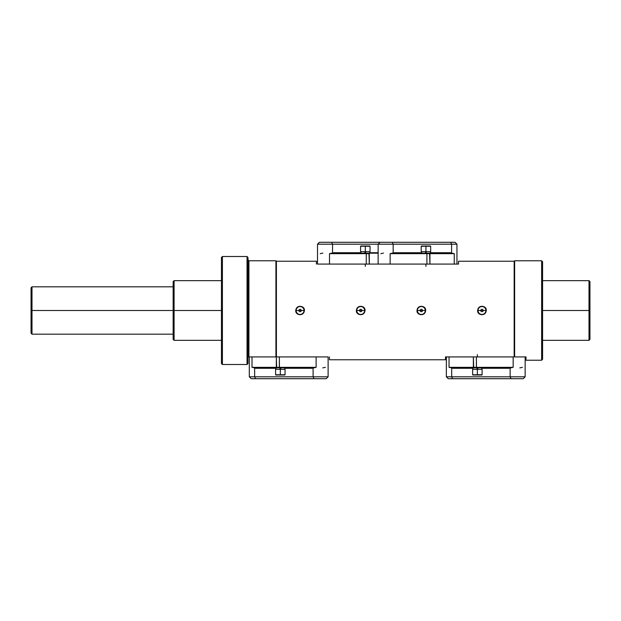<?xml version="1.0" encoding="UTF-8"?>
<svg xmlns="http://www.w3.org/2000/svg" width="621" height="621" viewBox="0 0 621 621"><rect width="100%" height="100%" fill="white"/><g stroke="black" fill="none" stroke-linecap="round" stroke-linejoin="round"><path stroke-width="0.93" d="M221.456 363.549L221.456 257.451L222.403 256.504L222.403 364.496L222.403 256.504L221.456 257.451L221.456 363.549L222.403 364.496L221.456 363.549M247.034 364.496L222.403 364.496L247.034 364.496L247.034 256.504L222.403 256.504L247.034 256.504L247.981 257.451L247.981 363.549L247.981 257.451L247.034 256.504L247.034 364.496L247.981 363.549L247.034 364.496M247.981 356.92L248.928 356.92L247.981 356.92M247.981 259.819L248.928 260.766L248.928 356.92L275.926 356.92L275.926 260.766L248.928 260.766L248.928 356.92L275.926 356.92L275.926 260.766L276.399 261.239L276.399 356.92L275.926 356.92L276.399 356.92L276.399 261.239L316.423 261.239L316.423 264.08L316.423 261.239L276.399 261.239L316.423 261.239M329.448 359.761L329.448 356.92L329.448 359.761L445.49 359.761L329.448 359.761L445.49 359.761L445.49 356.92L445.49 359.761M320.219 264.08L458.515 264.08C458.515 260.315 458.515 260.315 458.515 264.08L458.515 261.239L514.165 261.239L514.165 356.92L514.638 356.92L514.165 356.92L514.165 261.239L514.638 260.766L514.638 356.92L514.165 356.92L514.638 356.92L514.638 260.766L541.636 260.766L541.636 360.234L542.583 359.287L541.636 360.234L526.01 360.234L541.636 360.234L541.636 260.766L514.638 260.766M456.947 264.08L456.947 244.193L317.51 244.193L317.51 264.08L458.515 264.08M278.798 356.92L281.849 356.92L278.798 356.92M522.447 356.92L445.49 356.92L473.357 356.92L473.707 367.811L508.715 367.811L508.878 368.284L481.756 368.284L508.878 368.284L481.756 368.284L508.878 368.284L508.715 367.811L481.756 367.811L481.756 369.324L481.756 367.811M365.008 310.5C364.574 316.795 355.724 315.274 356.4 310.5C356.834 304.205 365.691 305.726 365.008 310.5L361.888 310.5A1.188 1.188 0 0 0 360.708 309.312A1.188 1.188 0 0 0 359.52 310.5L361.888 310.5A1.188 1.188 0 0 1 360.708 311.688A1.188 1.188 0 0 1 359.52 310.5L361.888 310.5A1.188 1.188 0 0 1 360.708 311.688A1.188 1.188 0 0 1 359.52 310.5L361.888 310.5A1.188 1.188 0 0 0 360.708 309.312A1.188 1.188 0 0 0 359.52 310.5L361.888 310.5L361.546 311.331L361.888 310.5L364.651 310.5A3.951 3.951 0 0 1 360.708 314.451A3.951 3.951 0 0 1 356.757 310.5L359.52 310.5L359.87 309.669L359.52 310.5L356.757 310.5A3.951 3.951 0 0 1 360.708 306.549A3.951 3.951 0 0 1 364.651 310.5A3.951 3.951 0 0 0 360.708 306.549A3.951 3.951 0 0 0 356.757 310.5L356.4 310.5C356.834 304.205 365.691 305.726 365.008 310.5C364.574 316.795 355.724 315.274 356.4 310.5L356.757 310.5A3.951 3.951 0 0 0 360.708 314.451A3.951 3.951 0 0 0 364.651 310.5L365.008 310.5M425.633 310.5C425.206 316.795 416.349 315.274 417.033 310.5C417.459 304.205 426.317 305.726 425.633 310.5L422.521 310.5A1.188 1.188 0 0 0 421.333 309.312A1.188 1.188 0 0 0 420.145 310.5L422.521 310.5A1.188 1.188 0 0 1 421.333 311.688A1.188 1.188 0 0 1 420.145 310.5L422.521 310.5A1.188 1.188 0 0 1 421.333 311.688A1.188 1.188 0 0 1 420.145 310.5L422.521 310.5A1.188 1.188 0 0 0 421.333 309.312A1.188 1.188 0 0 0 420.145 310.5L422.521 310.5L422.171 311.331L422.521 310.5L425.284 310.5A3.951 3.951 0 0 1 421.333 314.451A3.951 3.951 0 0 1 417.382 310.5L420.145 310.5L420.495 309.669L420.145 310.5L417.382 310.5A3.951 3.951 0 0 1 421.333 306.549A3.951 3.951 0 0 1 425.284 310.5A3.951 3.951 0 0 0 421.333 306.549A3.951 3.951 0 0 0 417.382 310.5L417.033 310.5C417.459 304.205 426.317 305.726 425.633 310.5C425.206 316.795 416.349 315.274 417.033 310.5L417.382 310.5A3.951 3.951 0 0 0 421.333 314.451A3.951 3.951 0 0 0 425.284 310.5L425.633 310.5M486.259 310.5C485.832 316.795 476.975 315.274 477.658 310.5C478.085 304.205 486.942 305.726 486.259 310.5L483.146 310.5A1.188 1.188 0 0 0 481.958 309.312A1.188 1.188 0 0 0 480.778 310.5L483.146 310.5A1.188 1.188 0 0 1 481.958 311.688A1.188 1.188 0 0 1 480.778 310.5L483.146 310.5A1.188 1.188 0 0 1 481.958 311.688A1.188 1.188 0 0 1 480.778 310.5L483.146 310.5A1.188 1.188 0 0 0 481.958 309.312A1.188 1.188 0 0 0 480.778 310.5L483.146 310.5L482.796 311.331L483.146 310.5L485.909 310.5A3.951 3.951 0 0 1 481.958 314.451A3.951 3.951 0 0 1 478.015 310.5L480.778 310.5L481.12 309.669L480.778 310.5L478.015 310.5A3.951 3.951 0 0 1 481.958 306.549A3.951 3.951 0 0 1 485.909 310.5A3.951 3.951 0 0 0 481.958 306.549A3.951 3.951 0 0 0 478.015 310.5L477.658 310.5C478.085 304.205 486.942 305.726 486.259 310.5C485.832 316.795 476.975 315.274 477.658 310.5L478.015 310.5A3.951 3.951 0 0 0 481.958 314.451A3.951 3.951 0 0 0 485.909 310.5L486.259 310.5M304.383 310.5C303.948 316.795 295.091 315.274 295.775 310.5C296.209 304.205 305.066 305.726 304.383 310.5L304.026 310.5A3.951 3.951 0 0 0 300.083 306.549A3.951 3.951 0 0 0 296.132 310.5L301.263 310.5A1.188 1.188 0 0 1 300.083 311.688A1.188 1.188 0 0 1 298.895 310.5L301.263 310.5A1.188 1.188 0 0 0 300.083 309.312A1.188 1.188 0 0 0 298.895 310.5L301.263 310.5A1.188 1.188 0 0 0 300.083 309.312A1.188 1.188 0 0 0 298.895 310.5L301.263 310.5A1.188 1.188 0 0 1 300.083 311.688A1.188 1.188 0 0 1 298.895 310.5L295.775 310.5C296.209 304.205 305.066 305.726 304.383 310.5C303.948 316.795 295.091 315.274 295.775 310.5L296.132 310.5A3.951 3.951 0 0 0 300.083 314.451A3.951 3.951 0 0 0 304.026 310.5L301.263 310.5L304.026 310.5A3.951 3.951 0 0 1 300.083 314.451A3.951 3.951 0 0 1 296.132 310.5A3.951 3.951 0 0 1 300.083 306.549A3.951 3.951 0 0 1 304.026 310.5L304.383 310.5M301.169 310.042L300.906 309.654L301.169 310.042M300.075 309.312L299.617 309.405L300.075 309.312M299.237 309.669L298.895 310.5L299.237 309.669M361.802 310.042L361.531 309.654L361.802 310.042M360.7 309.312L360.25 309.405L360.7 309.312M359.613 310.958L359.885 311.346L359.613 310.958M360.708 311.688L361.166 311.595L360.708 311.688M422.427 310.042L422.156 309.654L422.427 310.042M421.325 309.312L420.875 309.405L421.325 309.312M420.238 310.958L420.51 311.346L420.238 310.958M421.341 311.688L421.791 311.595L421.341 311.688M483.053 310.042L482.789 309.654L483.053 310.042M481.958 309.312L481.5 309.405L481.958 309.312M480.864 310.958L481.135 311.346L480.864 310.958M481.966 311.688L482.416 311.595L481.966 311.688M298.988 310.958L299.252 311.346L298.988 310.958M300.083 311.688L300.541 311.595L300.083 311.688M300.921 311.331L301.263 310.5L300.921 311.331M542.583 261.713L542.583 359.287L542.583 261.713L541.636 260.766L542.583 261.713M526.01 356.92L526.01 360.234L526.01 356.92L522.998 356.92L526.01 356.92M221.93 314.288L221.93 306.712L221.93 310.5L222.403 310.5L221.93 310.5L221.93 314.288L222.403 314.288M221.93 310.5L222.403 310.5L221.93 310.5M221.456 340.339L174.09 340.339L174.09 310.5L173.143 310.5L173.143 339.392L173.143 310.5L173.143 339.392L174.09 340.339L174.09 310.5L221.456 310.5L174.09 310.5L174.09 280.661L221.456 280.661M542.583 280.661L589.003 280.661L589.003 310.5L542.583 310.5L589.003 310.5L589.003 340.339L589.95 339.392L589.95 310.5L589.003 310.5L589.003 340.339L542.583 340.339M247.034 310.5L247.981 310.5L247.034 310.5M589.003 280.661L589.003 310.5L589.95 310.5L589.95 281.608L589.95 310.5L589.95 281.608L589.003 280.661M173.143 334.183L31.997 334.183L31.997 310.5L221.456 310.5L174.09 310.5L174.09 280.661L173.143 281.608L173.143 310.5L31.997 310.5L31.997 286.817L31.05 287.764L31.05 310.5L31.997 310.5L31.997 286.817L173.143 286.817M542.583 310.5L589.003 310.5L542.583 310.5M31.05 310.5L31.05 333.236L31.05 310.5L173.143 310.5L31.997 310.5L31.997 334.183L31.05 333.236L31.05 310.5M369.705 253.189L369.705 251.676L369.705 253.189L378.142 253.189L333.951 253.189L333.788 252.716L360.91 252.716L333.788 252.716L360.91 252.716L333.788 252.716L333.951 253.189L360.91 253.189L360.91 251.676L360.91 253.189M369.705 252.716L378.142 252.716L369.705 252.716M378.142 253.189L368.959 253.189L369.309 264.08L369.309 253.663L366.274 253.663L366.274 264.08L366.274 253.663L329.51 253.663L333.788 252.716L329.51 253.663L329.51 264.08L329.51 253.663L366.274 253.663L366.196 253.189L333.951 253.189M430.33 253.189L430.33 251.676L430.33 253.189L450.815 253.189L450.52 252.716L451.599 253.112L430.33 252.716L440.669 252.716L440.514 253.189L440.669 252.716L430.33 252.716L450.52 252.716L450.815 253.189L429.585 253.189L429.934 264.08L429.934 253.663L454.246 253.663L451.599 253.112L454.246 253.663L454.246 264.08L454.246 253.663L426.906 253.663L426.906 264.08L426.906 253.663L390.135 253.663L393.155 253.158L393.155 244.193L392.262 242.299L450.699 242.299L451.599 244.193L451.599 253.112L451.599 244.193L450.699 242.299L455.053 242.299L456.947 244.193L332.53 244.193L332.53 253.158L332.53 244.193L331.63 242.299L319.411 242.299L317.51 244.193L332.53 244.193L331.63 242.299L323.758 242.299M322.858 253.112L320.219 253.663M380.036 242.299L331.63 242.299L380.036 242.299L378.142 244.193L378.142 264.08L390.135 264.08L390.135 253.663L394.42 252.716L421.535 252.716L394.42 252.716L421.535 252.716L394.42 252.716L394.576 253.189L394.42 252.716L393.155 253.158L393.155 244.193L392.262 242.299L380.036 242.299M369.309 253.663L368.959 253.189L366.196 253.189L366.274 253.663L369.309 253.663M380.844 264.08L390.135 264.08L390.135 253.663L426.906 253.663L426.821 253.189L394.576 253.189L421.535 253.189L421.535 251.676L421.535 253.189M450.815 253.189L394.576 253.189M383.491 253.112L380.844 253.663M450.699 242.299L384.383 242.299M429.934 253.663L429.585 253.189L426.821 253.189L426.906 253.663L429.934 253.663M325.412 356.92L276.322 356.92L276.671 367.811L311.68 367.811L311.843 368.284L284.721 368.284L311.843 368.284L284.721 368.284L311.843 368.284L311.68 367.811L284.721 367.811L284.721 369.324L284.721 367.811M249.308 356.92L249.308 376.807L254.657 376.807L254.657 367.888L255.736 368.284L255.441 367.811L311.68 367.811M255.557 378.701L314.001 378.701L255.557 378.701L254.657 376.807L255.557 378.701L251.202 378.701L249.308 376.807L254.657 376.807L254.657 367.888L275.926 368.284L265.586 368.284L265.741 367.811L265.586 368.284L275.926 368.284L255.736 368.284L255.441 367.811L316.12 367.337L311.843 368.284L316.12 367.337L316.12 356.92L316.12 367.337L279.349 367.337L279.434 367.811L279.349 356.92L279.349 367.337L252.01 367.337L276.322 367.337L276.322 356.92L328.113 356.92L328.113 376.807L313.1 376.807L313.1 367.842L313.1 376.807L314.001 378.701L326.219 378.701L328.113 376.807L313.1 376.807L314.001 378.701L321.872 378.701M252.01 356.92L252.01 367.337L254.657 367.888L252.01 367.337L252.01 356.92M322.765 367.888L325.412 367.337M254.657 376.807L313.1 376.807L254.657 376.807M446.344 356.92L446.344 376.807L451.692 376.807L451.692 367.888L452.771 368.284L452.476 367.811L508.715 367.811M452.593 378.701L511.036 378.701L452.593 378.701L451.692 376.807L452.593 378.701L448.238 378.701L446.344 376.807L451.692 376.807L451.692 367.888L472.961 368.284L462.622 368.284L462.777 367.811L462.622 368.284L472.961 368.284L452.771 368.284L452.476 367.811L513.156 367.337L508.878 368.284L513.156 367.337L513.156 356.92L513.156 367.337L476.392 367.337L476.47 367.811L476.392 356.92L476.392 367.337L449.045 367.337L473.357 367.337L473.357 356.92L525.149 356.92L525.149 376.807L510.136 376.807L510.136 367.842L510.136 376.807L511.036 378.701L523.255 378.701L525.149 376.807L510.136 376.807L511.036 378.701L518.908 378.701M449.045 356.92L449.045 367.337L451.692 367.888L449.045 367.337L449.045 356.92M519.808 367.888L522.447 367.337M451.692 376.807L510.136 376.807L451.692 376.807M364.931 253.189L364.931 251.676L364.931 253.189M365.684 251.676L365.684 253.189L365.684 251.676M425.556 253.189L425.556 251.676L425.556 253.189M426.309 251.676L426.309 253.189L426.309 251.676M280.7 367.811L280.7 369.324L280.7 367.811M275.926 367.811L275.926 369.324L275.926 367.811L255.441 367.811M279.947 369.324L279.947 367.811L279.947 369.324M477.735 367.811L477.735 369.324L477.735 367.811M472.961 367.811L472.961 369.324L472.961 367.811L452.476 367.811M476.982 369.324L476.982 367.811L476.982 369.324M364.931 251.909L365.684 251.909L365.303 253.189L365.303 251.676L364.931 251.909M365.303 266.355L365.303 264.08L365.303 266.355M369.705 251.676L360.91 251.676M370.046 246.226L370.046 251.676L365.303 251.676L365.303 246.226L370.046 246.226L360.568 246.226L365.303 246.226L365.303 251.676L365.303 248.835L365.303 251.676L360.568 251.676L360.568 246.226M360.972 246.397C360.607 246.032 360.607 246.032 360.972 246.397L360.809 245.986L369.805 245.986L360.809 245.986M365.303 245.986L368.012 245.986M369.642 246.397C370 246.032 370 246.032 369.642 246.397L369.805 245.986M425.556 251.909L426.309 251.909L425.936 253.189L425.936 251.676L425.556 251.909M425.936 266.355L425.936 264.08L425.936 266.355M430.33 251.676L421.535 251.676M430.671 246.226L430.671 251.676L425.936 251.676L425.936 246.226L430.671 246.226L421.193 246.226L425.936 246.226L425.936 251.676L425.936 248.835L425.936 251.676L421.193 251.676L421.193 246.226M421.605 246.397C421.24 246.032 421.24 246.032 421.605 246.397L421.434 245.986L430.431 245.986L421.434 245.986M425.936 245.986L428.645 245.986M430.268 246.397C430.632 246.032 430.632 246.032 430.268 246.397L430.431 245.986M280.7 369.091L279.947 369.091L280.319 367.811L280.319 369.324L280.7 369.091M275.926 369.324L284.721 369.324M275.584 374.774L275.584 369.324L280.319 369.324L280.319 374.774L275.584 374.774L285.062 374.774L280.319 374.774L280.319 369.324L280.319 372.165L280.319 369.324L285.062 369.324L285.062 374.774M284.659 374.603C285.016 374.968 285.016 374.968 284.659 374.603L284.822 375.014L275.825 375.014L284.822 375.014M280.319 375.014L277.61 375.014M275.988 374.603C275.623 374.968 275.623 374.968 275.988 374.603L275.825 375.014M477.735 369.091L476.982 369.091L477.355 367.811L477.355 369.324L477.735 369.091M477.355 354.645L477.355 356.92L477.355 354.645M472.961 369.324L481.756 369.324M472.62 374.774L472.62 369.324L477.355 369.324L477.355 374.774L472.62 374.774L482.098 374.774L477.355 374.774L477.355 369.324L477.355 372.165L477.355 369.324L482.098 369.324L482.098 374.774M481.694 374.603C482.051 374.968 482.051 374.968 481.694 374.603L481.857 375.014L472.86 375.014L481.857 375.014M477.355 375.014L474.646 375.014M473.023 374.603C472.666 374.968 472.666 374.968 473.023 374.603L472.86 375.014M221.93 306.712L222.403 306.712"/></g></svg>
